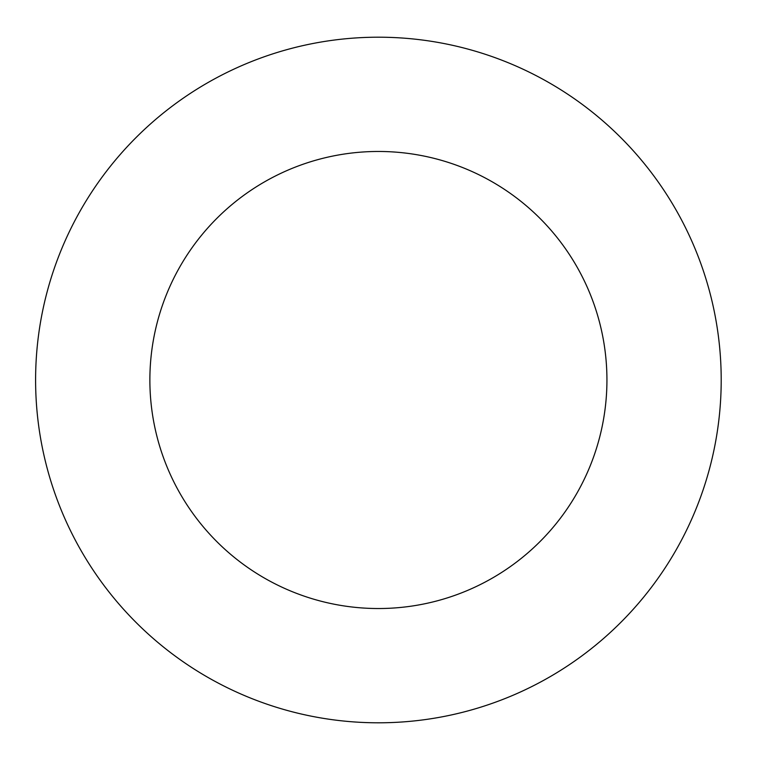 <?xml version="1.0" encoding="UTF-8"?>
<svg xmlns="http://www.w3.org/2000/svg" width="760" height="760" viewBox="0 0 760 760"><rect width="100%" height="100%" fill="white"/><g stroke="black" fill="none" stroke-linecap="round" stroke-linejoin="round"><path stroke-width="1.14" d="M721.202 380A342.798 342.798 0 0 1 207.005 676.875A342.798 342.798 0 0 1 207.005 83.125A342.798 342.798 0 0 1 721.202 380A342.798 342.798 0 0 1 207.005 676.875A342.798 342.798 0 0 1 207.005 83.125A342.798 342.798 0 0 1 721.202 380M606.936 380A228.532 228.532 0 0 1 264.138 577.913A228.532 228.532 0 0 1 264.138 182.086A228.532 228.532 0 0 1 606.936 380"/></g></svg>
